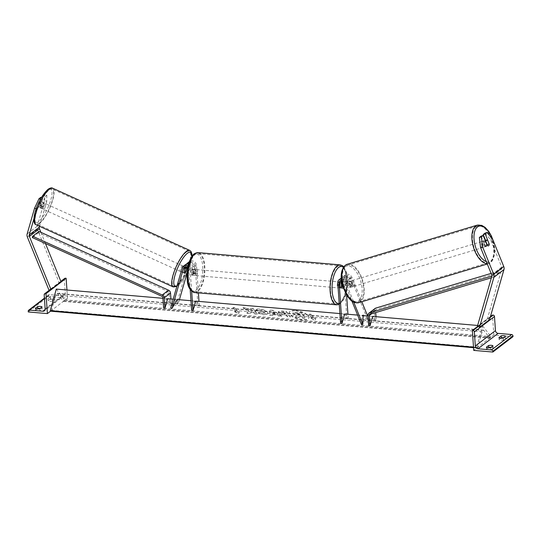 <?xml version="1.0" encoding="UTF-8"?>
<svg xmlns="http://www.w3.org/2000/svg" width="540" height="540" viewBox="0 0 540 540"><rect width="100%" height="100%" fill="white"/><g stroke="black" fill="none" stroke-linecap="round" stroke-linejoin="round"><path stroke-width="0.41" stroke-dasharray="2.7 2.03" d="M343.622 286.571L343.339 282.508L341.699 282.366A3.017 1.249 -85.1 0 1 342.218 284.108A3.017 1.249 -85.1 0 1 341.982 286.436L343.622 286.571A3.017 1.249 94.9 0 1 343.116 287.726A3.017 1.249 94.9 0 0 343.724 286.153L343.291 279.889A3.017 2.565 52.6 0 1 344.189 277.729A3.017 2.565 52.6 0 1 348.523 279.369L351 285.464L352.249 285.086L349.772 278.998A4.523 3.848 52.6 0 0 343.271 276.534A4.523 3.848 52.6 0 0 341.921 279.767L342.36 286.038A3.017 1.249 -85.1 0 1 340.976 288.103A3.017 1.249 -85.1 0 1 340.349 287.577L339.91 281.313L337.77 282.947M339.91 281.313A4.523 3.848 -127.4 0 1 341.26 278.073A4.523 3.848 -127.4 0 1 347.76 280.537L350.237 286.625A3.017 1.512 73.3 0 0 351.439 287.091A3.017 1.512 73.3 0 0 351.695 286.956A3.017 1.512 73.3 0 0 352.249 285.086M351 285.464A3.017 1.512 -106.7 0 1 350.44 287.334A3.017 1.512 -106.7 0 1 350.19 287.469A3.017 1.512 -106.7 0 1 348.988 287.003L346.505 280.915A3.017 2.565 -127.4 0 0 342.178 279.268A3.017 2.565 -127.4 0 0 341.381 280.442M340.598 323.386L343.244 313.862L346.889 318.573L344.061 278.134A4.523 3.848 52.6 0 1 345.411 274.894A4.523 3.848 52.6 0 1 351.911 277.358L361.84 301.752M341.442 280.442A3.017 2.565 52.6 0 1 344.372 282.548L351.911 301.077M341.294 279.018A4.523 3.848 52.6 0 1 345.62 282.17L353.747 302.15M346.613 295.198L345.425 278.249A3.017 2.565 52.6 0 1 346.329 276.095A3.017 2.565 52.6 0 1 350.663 277.736L367.841 319.95L361.888 315.468L361.55 324.769M367.619 315.961L369.09 319.579L363.865 315.637M369.09 319.579L367.841 319.95M346.889 318.573L348.253 318.688L344.615 313.976L343.244 313.862M348.253 318.688L347.949 314.267M363.143 315.09L361.888 315.468M348.988 287.003L350.237 286.625M341.712 287.692L340.349 287.577M343.724 286.153L342.36 286.038M481.201 236.075L485.237 245.997A3.017 1.512 73.3 0 0 486.446 246.463A3.017 1.512 73.3 0 0 486.695 246.335A3.017 1.512 73.3 0 0 487.256 244.458L489.105 243.898M485.062 233.118L490.61 239.726L501.741 267.084A2.41 2.052 52.6 0 1 501.93 267.874A2.41 2.052 52.6 0 1 501.849 268.643L487.431 318.708L477.36 326.41M490.61 239.726L492.608 239.119M478.008 326.707L479.473 327.368M487.431 318.708L489.537 319.666M487.256 244.458L485.608 240.415M485.237 245.997L487.242 245.396M491.157 347.294A3.017 0.972 176 0 1 491.447 347.315A3.017 0.972 176 0 1 493.128 347.888L490.86 349.623L490.725 347.625M503.739 337.662A3.017 0.972 176 0 1 504.029 337.682A3.017 0.972 176 0 1 505.71 338.256L505.575 336.265M488.322 347.841L486.493 349.245A3.017 0.972 -4 0 0 490.86 349.623M513 336.636L493.87 334.989L473.735 350.393M500.904 338.216L499.075 339.613A3.017 0.972 -4 0 0 503.449 339.991L505.71 338.256M490.408 316.629L477.529 326.491M493.87 334.989L492.473 315.05M503.449 339.991L503.307 338M499.075 339.613L498.933 337.622M493.128 347.888L492.986 345.89M486.493 349.245L486.351 347.247M341.125 284.013A3.017 1.249 94.9 0 0 340.126 281.975A3.017 1.249 94.9 0 0 338.607 285.944A3.017 1.249 94.9 0 0 339.606 287.982A3.017 1.249 94.9 0 0 341.125 284.013M341.861 287.921L340.22 287.779A3.017 1.249 -85.1 0 1 339.701 286.038A3.017 1.249 -85.1 0 1 339.937 283.716L341.442 283.844M343.339 282.508A3.017 1.249 94.9 0 0 342.86 282.211A3.017 1.249 94.9 0 0 341.867 283.075M192.665 273.348A3.017 1.249 -85.1 0 1 192.901 271.026L191.261 270.884L191.545 274.948L193.185 275.09A3.017 1.249 -85.1 0 1 192.665 273.348M196.276 271.519A3.017 1.249 94.9 0 0 195.278 269.474A3.017 1.249 94.9 0 0 193.759 273.443A3.017 1.249 94.9 0 0 194.758 275.481A3.017 1.249 94.9 0 0 196.276 271.519M194.663 269.676A3.017 1.249 -85.1 0 1 195.183 271.424A3.017 1.249 -85.1 0 1 194.947 273.746L193.306 273.604L193.023 269.534L194.663 269.676L194.947 273.746M193.023 269.534A3.017 1.249 94.9 0 0 192.544 269.237A3.017 1.249 94.9 0 0 191.261 270.884M191.545 274.948A3.017 1.249 94.9 0 0 192.024 275.245A3.017 1.249 94.9 0 0 193.306 273.604M341.699 282.366L341.982 286.436M340.22 287.779L339.937 283.716M193.185 275.09L192.901 271.026M197.647 271.634A3.017 1.249 94.9 0 0 196.641 269.595A3.017 1.249 94.9 0 0 195.129 273.557A3.017 1.249 94.9 0 0 196.128 275.603A3.017 1.249 94.9 0 0 197.647 271.634M339.761 283.898A3.017 1.249 94.9 0 0 338.762 281.86A3.017 1.249 94.9 0 0 337.244 285.822A3.017 1.249 94.9 0 0 338.243 287.867A3.017 1.249 94.9 0 0 339.761 283.898M330.534 290.959A19.089 7.925 94.9 0 0 336.859 303.878A19.089 7.925 94.9 0 0 346.464 278.768A19.089 7.925 94.9 0 0 340.139 265.842A19.089 7.925 94.9 0 0 330.534 290.959M188.419 278.694A19.089 7.925 94.9 0 0 194.744 291.613A19.089 7.925 94.9 0 0 204.35 266.504A19.089 7.925 94.9 0 0 198.025 253.577A19.089 7.925 94.9 0 0 188.419 278.694M483.199 241.191A3.017 1.512 -106.7 0 1 483.455 241.063A3.017 1.512 -106.7 0 1 485.683 243.25A3.017 1.512 -106.7 0 1 485.447 246.706A3.017 1.512 -106.7 0 1 485.19 246.841A3.017 1.512 -106.7 0 1 482.969 244.654A3.017 1.512 -106.7 0 1 483.199 241.191M485.406 241.009A3.017 1.512 -106.7 0 1 487.006 244.944L485.406 241.009L487.654 240.327M489.254 244.269L487.006 244.944M350.696 281.07A3.017 1.512 -106.7 0 1 350.953 280.942A3.017 1.512 -106.7 0 1 353.18 283.122A3.017 1.512 -106.7 0 1 352.944 286.585A3.017 1.512 -106.7 0 1 352.688 286.713A3.017 1.512 -106.7 0 1 350.46 284.526A3.017 1.512 -106.7 0 1 350.696 281.07M352.505 285.424L350.899 281.482A3.017 1.512 -106.7 0 1 352.505 285.424L351 285.876A3.017 1.512 -106.7 0 1 350.44 287.334A3.017 1.512 -106.7 0 1 350.19 287.469A3.017 1.512 -106.7 0 1 349.238 287.219L350.744 286.767A3.017 1.512 -106.7 0 1 349.137 282.832L350.744 286.767M350.899 281.482L349.4 281.934A3.017 1.512 -106.7 0 0 348.449 281.691A3.017 1.512 -106.7 0 0 348.199 281.819A3.017 1.512 -106.7 0 0 347.639 283.284L349.137 282.832M347.639 283.284L349.238 287.219M351 285.876L349.4 281.934M485.244 246.294A3.017 1.512 -106.7 0 1 483.644 242.359L485.244 246.294L487.492 245.612M485.744 241.724L483.644 242.359M351.945 280.692A3.017 1.512 -106.7 0 1 352.202 280.564A3.017 1.512 -106.7 0 1 354.429 282.751A3.017 1.512 -106.7 0 1 354.193 286.207A3.017 1.512 -106.7 0 1 353.936 286.335A3.017 1.512 -106.7 0 1 351.715 284.155A3.017 1.512 -106.7 0 1 351.945 280.692M484.198 247.084A3.017 1.512 73.3 0 0 484.434 243.628A3.017 1.512 73.3 0 0 482.207 241.441A3.017 1.512 73.3 0 0 481.95 241.569A3.017 1.512 73.3 0 0 481.714 245.032A3.017 1.512 73.3 0 0 483.941 247.212A3.017 1.512 73.3 0 0 484.198 247.084M475.97 226.874A19.089 9.551 73.3 0 0 474.485 248.771A19.089 9.551 73.3 0 0 488.572 262.602A19.089 9.551 73.3 0 0 490.171 261.779A19.089 9.551 73.3 0 0 491.663 239.882A19.089 9.551 73.3 0 0 477.576 226.051A19.089 9.551 73.3 0 0 475.97 226.874M360.173 300.901A19.089 9.551 -106.7 0 1 358.574 301.725A19.089 9.551 -106.7 0 1 344.48 287.894A19.089 9.551 -106.7 0 1 345.971 265.997A19.089 9.551 -106.7 0 1 347.571 265.174A19.089 9.551 -106.7 0 1 361.665 279.005A19.089 9.551 -106.7 0 1 360.173 300.901M36.16 208.886L36.686 209.122L41.108 199.672L42.95 198.254L40.264 207.596L38.151 206.644A3.017 0.844 114.4 0 0 38.36 207.063A3.017 0.844 114.4 0 0 38.86 206.908A3.017 0.844 114.4 0 0 40.169 205.106L42.856 195.757L44.705 194.346L46.811 195.304L44.969 196.715L42.856 195.757M40.264 207.596A3.017 0.844 114.4 0 0 40.473 208.015A3.017 0.844 114.4 0 0 40.973 207.866A3.017 0.844 114.4 0 0 42.275 206.057L44.969 196.715M46.811 195.304L46.751 201.42L44.645 200.462L37.22 226.22A4.826 4.104 -127.4 0 0 37.064 227.759A4.826 4.104 -127.4 0 0 37.442 229.338L59.083 282.521L49.012 290.223M46.751 201.42L39.575 226.321M50.206 289.865L49.43 290.095M61.081 281.914L59.083 282.521M40.892 232.315L45.455 243.513M36.686 209.122L33.865 218.909M42.95 198.254L41.432 197.566M41.108 199.672L40.412 199.355M40.844 197.303L38.151 206.644M44.645 200.462L44.705 194.346M42.275 206.057L40.169 205.106M41.634 204.215L39.258 203.135A3.017 0.844 -65.6 0 1 40.358 201.717A3.017 0.844 -65.6 0 1 40.851 201.569A3.017 0.844 -65.6 0 1 41.02 201.791L39.953 205.497A3.017 0.844 -65.6 0 1 38.86 206.908A3.017 0.844 -65.6 0 1 38.36 207.063A3.017 0.844 -65.6 0 1 38.192 206.84L40.568 207.92A3.017 0.844 -65.6 0 1 41.634 204.215L40.568 207.92M42.289 208.467A3.017 0.844 -65.6 0 1 41.789 208.616A3.017 0.844 -65.6 0 1 41.992 206.185A3.017 0.844 -65.6 0 1 43.781 203.276A3.017 0.844 -65.6 0 1 44.28 203.121A3.017 0.844 -65.6 0 1 44.078 205.551A3.017 0.844 -65.6 0 1 42.289 208.467M181.669 269.676A3.017 0.844 -65.6 0 1 183.506 266.639A3.017 0.844 -65.6 0 1 184.005 266.49A3.017 0.844 -65.6 0 1 183.803 268.92A3.017 0.844 -65.6 0 1 182.014 271.829A3.017 0.844 -65.6 0 1 181.514 271.985A3.017 0.844 -65.6 0 1 181.379 270.689M182.399 272.241A3.017 0.844 -65.6 0 1 183.465 268.535L182.399 272.241L183.978 272.957M184.964 269.21L183.465 268.535M185.227 267.185A3.017 0.844 -65.6 0 1 184.16 270.891L185.227 267.185L186.806 267.908M185.74 271.613L184.16 270.891M39.258 203.135L38.192 206.84M39.953 205.497L42.329 206.57L43.396 202.865A3.017 0.844 -65.6 0 1 42.329 206.57M43.396 202.865L41.02 201.791M180.691 271.235A3.017 0.844 -65.6 0 1 180.198 271.384A3.017 0.844 -65.6 0 1 180.394 268.954A3.017 0.844 -65.6 0 1 182.189 266.045A3.017 0.844 -65.6 0 1 182.689 265.896A3.017 0.844 -65.6 0 1 182.486 268.326A3.017 0.844 -65.6 0 1 180.691 271.235M45.103 203.87A3.017 0.844 114.4 0 0 43.308 206.786A3.017 0.844 114.4 0 0 43.105 209.216A3.017 0.844 114.4 0 0 43.605 209.061A3.017 0.844 114.4 0 0 45.401 206.152A3.017 0.844 114.4 0 0 45.596 203.722A3.017 0.844 114.4 0 0 45.103 203.87M39.623 222.899A19.089 5.346 114.4 0 0 50.963 204.464A19.089 5.346 114.4 0 0 52.238 189.088A19.089 5.346 114.4 0 0 49.086 190.04A19.089 5.346 114.4 0 0 37.746 208.467A19.089 5.346 114.4 0 0 36.47 223.85A19.089 5.346 114.4 0 0 39.623 222.899M186.172 252.214A19.089 5.346 -65.6 0 1 189.324 251.255A19.089 5.346 -65.6 0 1 188.048 266.639A19.089 5.346 -65.6 0 1 176.708 285.066A19.089 5.346 -65.6 0 1 173.556 286.025A19.089 5.346 -65.6 0 1 174.832 270.641A19.089 5.346 -65.6 0 1 186.172 252.214M37.375 308.927L35.545 310.325A3.017 0.972 176 0 0 39.92 310.703L42.188 308.975A3.017 0.972 -4 0 0 40.5 308.401A3.017 0.972 -4 0 0 40.217 308.381M50.395 298.964L48.127 300.699A3.017 0.972 176 0 0 52.502 301.077L54.77 299.342A3.017 0.972 -4 0 0 53.082 298.769A3.017 0.972 -4 0 0 50.395 298.964L50.254 296.973A3.017 0.972 176 0 1 52.947 296.777A3.017 0.972 176 0 1 54.628 297.351L52.367 299.086A3.017 0.972 -4 0 1 47.992 298.708L50.254 296.973M64.712 278.404A1.357 1.154 -127.4 0 0 64.307 279.376L65.293 293.47A2.713 2.308 52.6 0 1 64.483 295.414A2.713 2.308 52.6 0 1 63.011 295.826L49.484 294.658A1.357 1.154 -127.4 0 0 48.344 295.832L48.391 296.541L28.256 311.951M48.391 296.541L67.52 298.195L50.645 311.108M67.52 298.195L66.953 290.014M48.127 300.699L47.992 298.708M52.502 301.077L52.367 299.086M54.77 299.342L54.628 297.351M35.545 310.325L35.404 308.333M39.92 310.703L39.778 308.711M42.188 308.975L42.046 306.976M183.938 272.761L182.621 272.16A3.017 0.844 114.4 0 0 182.831 272.579A3.017 0.844 114.4 0 0 183.33 272.43A3.017 0.844 114.4 0 0 184.633 270.621L185.612 267.219M198.403 292.896L196.479 265.397A4.523 3.848 -127.4 0 0 193.914 261.367A4.523 3.848 -127.4 0 0 189.635 261.454A4.523 3.848 -127.4 0 0 188.426 263.25L176.978 303.001L175.696 298.917L170.687 307.814M196.479 265.397L194.339 267.037A4.523 3.848 -127.4 0 0 189.068 262.433M186.638 264.06A4.523 3.848 -127.4 0 0 186.287 264.89L185.679 267.003M190.181 289.521L188.818 270.094A3.017 2.565 -127.4 0 0 187.724 267.86M185.598 267.003A3.017 2.565 52.6 0 1 186.394 265.829A3.017 2.565 52.6 0 1 189.25 265.768A3.017 2.565 52.6 0 1 190.958 268.454L191.396 274.725A3.017 1.249 94.9 0 0 192.024 275.245A3.017 1.249 94.9 0 0 193.415 273.179L192.976 266.915A3.017 2.565 -127.4 0 0 191.261 264.229A3.017 2.565 -127.4 0 0 188.406 264.283A3.017 2.565 -127.4 0 0 187.603 265.484L187.063 267.374M179.408 299.72L178.294 303.595L177.019 299.511L175.696 298.917M190.964 300.719L195.662 301.124L199.307 305.836L197.944 305.714L195.116 265.282A3.017 2.565 -127.4 0 0 193.401 262.589A3.017 2.565 -127.4 0 0 190.546 262.649A3.017 2.565 -127.4 0 0 189.743 263.851L187.13 272.923M185.476 264.627A4.523 3.848 52.6 0 0 184.275 266.429L182.621 272.16M176.978 303.001L178.294 303.595M197.944 305.714L194.299 301.003L191.646 310.534M194.339 267.037L194.778 273.301A3.017 1.249 -85.1 0 1 193.394 275.366A3.017 1.249 -85.1 0 1 192.767 274.84L192.328 268.576L190.188 270.209A4.523 3.848 -127.4 0 0 188.001 266.423M191.66 291.236L190.188 270.209M199.307 305.836L198.997 301.408M188.575 264.06A4.523 3.848 52.6 0 1 192.328 268.576M195.662 301.124L194.299 301.003M191.396 274.725L192.767 274.84M193.415 273.179L194.778 273.301M185.868 271.181L184.633 270.621M376.002 316.683L376.306 321.111L372.668 316.4L371.297 316.278L368.651 325.809M491.11 273.395L498.71 271.114L499.271 272.491L376.387 309.454A1.505 1.282 -127.4 0 0 375.584 310.716L375.712 312.579M375.118 308.441A3.017 2.565 -127.4 0 0 374.213 310.601L374.942 320.99L371.297 316.278M498.71 271.114L491.839 276.102M499.271 272.491L492.98 277.303L492.419 275.926M492.98 277.303L491.366 277.79M374.942 320.99L376.306 321.111M38.968 231.437L38.59 232.733L168.169 291.485A1.505 1.282 52.6 0 1 169.162 292.903L169.884 303.298L166.246 298.586L163.593 308.111M170.944 298.991L171.254 303.413L167.609 298.701L166.246 298.586M38.59 232.733L32.299 237.553M171.254 303.413L169.884 303.298M295.657 310.574A10.172 3.8 15.5 0 1 308.934 317.797A10.172 3.8 15.5 0 1 302.609 319.565A10.172 3.8 15.5 0 1 289.332 312.35A10.172 3.8 15.5 0 1 295.657 310.574M295.582 310.844A10.172 3.8 15.5 0 1 308.853 318.06A10.172 3.8 15.5 0 1 302.535 319.835A10.172 3.8 15.5 0 1 289.258 312.613A10.172 3.8 15.5 0 1 295.582 310.844M310.959 317.959L312.599 318.101L309.508 314.098L311.148 314.24L314.24 318.242L315.88 318.384L315.023 320.247L310.885 318.229L312.525 318.371L309.434 314.368L311.148 314.24M264.101 314.597L267.988 313.544L267.597 312.309C266.018 310.588 263.378 309.494 259.693 309.042C257.546 308.894 256.284 309.13 255.913 309.751L258.856 310.81L260.766 310.392L264.458 312.026L264.695 312.734L262.966 313.24L259.997 312.377L258.329 312.971L264.026 314.861L267.914 313.814L267.523 312.579C265.943 310.851 263.304 309.764 259.612 309.305C257.472 309.163 256.21 309.4 255.839 310.021L255.913 309.751M277.088 314.732L278.586 315.745L281.718 316.015L272.963 310.277L270.061 310.028L269.561 314.969L272.795 315.245L272.849 314.368L277.088 314.732L278.586 315.745M482.625 325.89L490.874 336.548L490.651 337.358A1.505 0.628 -85.1 0 1 490.003 338.195A1.505 0.628 -85.1 0 1 489.76 338.04L483.881 330.44A3.017 1.249 94.9 0 0 483.395 330.129A3.017 1.249 94.9 0 0 482.105 331.803L477.833 347.159A1.505 0.628 -85.1 0 1 477.191 347.996A1.505 0.628 -85.1 0 1 476.942 347.841L476.638 347.443L482.625 325.89L477.637 325.458M56.282 289.096L64.523 299.761L490.874 336.548M162.911 298.296L167.609 298.701M173.171 299.18L177.019 299.511M339.91 313.571L344.615 313.976M357.615 315.097L363.123 315.576M367.963 315.995L372.668 316.4M286.112 315.245L287.287 316.771L290.318 317.034L286.2 311.702L281.509 311.297L278.141 311.951L278.492 312.512C279.693 313.808 281.752 314.584 284.688 314.847L286.187 314.982L287.361 316.501L290.392 316.764L286.274 311.432L281.59 311.026L278.215 311.681L278.431 312.795C279.619 314.078 281.678 314.854 284.614 315.117L286.187 314.982M242.906 307.692L246.503 308.003L251.937 310.487L250.263 308.327L253.294 308.59L257.418 313.916L254.387 313.659L253.321 312.275L251.748 311.58L250.526 313.322L246.888 313.011L248.819 310.338L242.906 307.692L246.422 308.273L251.863 310.757L250.189 308.597L253.22 308.853L257.344 314.185L254.313 313.929L253.247 312.545L251.674 311.85L250.452 313.591L246.814 313.281L248.744 310.608L242.831 307.962M237.715 311.634L234.623 307.638L232.983 307.496L236.075 311.492L234.434 311.351L238.505 313.646L239.355 311.776L237.641 311.904L234.623 307.638M473.513 347.173L476.638 347.443M64.523 299.761L64.301 300.564A1.505 0.628 -85.1 0 1 63.653 301.401A1.505 0.628 -85.1 0 1 63.41 301.246L57.537 293.652A3.017 1.249 94.9 0 0 57.044 293.341A3.017 1.249 94.9 0 0 55.755 295.009L51.489 310.372A1.505 0.628 -85.1 0 1 50.841 311.209M298.985 317.466L299.862 316.305L301.192 316.42L302.441 318.04L305.478 318.296L301.347 312.957L293.051 312.781L293.038 313.943L296.649 315.522L295.475 317.162L298.985 317.466L299.936 316.035L301.266 316.15L302.522 317.77L305.552 318.033L301.421 312.687L293.125 312.512L293.051 313.956L296.575 315.792L295.475 317.162M298.904 317.729L295.4 317.432M275.272 313.51L272.835 313.301L272.882 311.897L275.272 313.51L272.835 313.301M272.761 313.571L272.882 311.897M278.512 316.015L281.718 316.015M281.644 316.285L272.963 310.277M272.889 310.547L270.061 310.028M269.987 310.298L269.561 314.969M269.487 315.238L272.795 315.245M272.714 315.515L272.849 314.368M272.774 314.638L277.013 315.002M272.808 312.167L275.197 313.781M284.128 312.68L285.215 314.091L283.777 313.97L281.387 312.795L284.202 312.41L285.289 313.821L281.583 312.856L282.778 312.289L284.202 312.41M255.839 310.021L258.856 310.81M258.781 311.081L260.685 310.662L264.398 312.309L264.62 313.004L262.892 313.51L259.997 312.377M259.922 312.647L258.329 312.971M258.255 313.24L264.026 314.861M234.549 307.908L232.983 307.496M236.075 311.492L232.909 307.766M236 311.762L234.434 311.351M234.36 311.621L238.505 313.646M238.43 313.909L239.355 311.776M239.281 312.046L237.641 311.904M314.24 318.242L315.806 318.647L314.948 320.517L310.885 318.229M314.165 318.506L311.074 314.51M296.237 314.03L299.302 313.976L300.294 315.259L296.163 314.3L297.392 313.538L299.376 313.706L300.368 314.989L296.237 314.03M344.061 278.134L341.921 279.767M351.911 277.358L349.772 278.998M346.505 280.915L344.372 282.548M350.663 277.736L348.523 279.369M347.76 280.537L345.62 282.17M345.425 278.249L343.291 279.889M501.741 267.084L491.677 274.786M501.849 268.643L491.785 276.345M490.199 317.378L480.127 325.08M340.227 264.884A20.054 8.323 -85.1 0 1 346.869 278.458A20.054 8.323 -85.1 0 1 336.778 304.837M339.201 303.399A18.542 7.702 94.9 0 0 347.605 279.059A18.542 7.702 94.9 0 0 343.42 267.32M194.663 292.572A20.054 8.323 94.9 0 0 204.755 266.193A20.054 8.323 94.9 0 0 198.106 252.619M187.279 278.404A18.542 7.702 -85.1 0 1 193.793 254.968A18.542 7.702 -85.1 0 1 202.757 266.558A18.542 7.702 -85.1 0 1 196.243 289.994A18.542 7.702 -85.1 0 1 187.279 278.404M486.284 261.542A18.542 9.281 73.3 0 0 491.225 260.908A18.542 9.281 73.3 0 0 492.392 238.862M477.293 225.126A20.054 10.03 -106.7 0 1 492.102 239.659A20.054 10.03 -106.7 0 1 490.536 262.656A20.054 10.03 -106.7 0 1 488.849 263.527A20.054 10.03 -106.7 0 1 487.181 263.743M344.918 266.875A18.542 9.281 -106.7 0 1 359.559 277.904A18.542 9.281 -106.7 0 1 358.722 300.78A18.542 9.281 -106.7 0 1 344.081 289.75A18.542 9.281 -106.7 0 1 344.918 266.875M358.85 302.65A20.054 10.03 73.3 0 0 360.531 301.779A20.054 10.03 73.3 0 0 362.097 278.782A20.054 10.03 73.3 0 0 347.294 264.249M37.22 226.22L27.155 233.928M37.442 229.338L27.371 237.04M47.635 189.911A18.542 5.191 114.4 0 0 35.296 211.795A18.542 5.191 114.4 0 0 38.434 221.832A18.542 5.191 114.4 0 0 50.774 199.949A18.542 5.191 114.4 0 0 47.635 189.911M52.637 188.204A20.054 5.616 -65.6 0 1 51.293 204.363A20.054 5.616 -65.6 0 1 39.38 223.729A20.054 5.616 -65.6 0 1 36.072 224.728M191.741 256.675A18.542 5.191 -65.6 0 1 178.16 285.201A18.542 5.191 -65.6 0 1 176.985 285.937M173.158 286.902A20.054 5.616 114.4 0 0 176.465 285.896A20.054 5.616 114.4 0 0 188.379 266.537A20.054 5.616 114.4 0 0 189.722 250.378M63.011 295.826L45.124 309.508M49.484 294.658L44.435 298.519M48.344 295.832L28.208 311.236M60.966 281.63L50.895 289.332M64.307 279.376L44.172 294.779M65.293 293.47L45.158 308.88M188.426 263.25L186.287 264.89M190.958 268.454L188.818 270.094M189.743 263.851L187.603 265.484M184.275 266.429L182.135 268.063M195.116 265.282L192.976 266.915M375.584 310.716L371.48 313.855M374.213 310.601L367.922 315.414M376.387 309.454L370.096 314.273M169.162 292.903L162.871 297.716M168.169 291.485L161.879 296.305M473.54 347.551L476.942 347.841M64.301 300.564L490.651 337.358M63.41 301.246L489.76 338.04M57.537 293.652L483.881 330.44M55.755 295.009L482.105 331.803M51.489 310.372L477.833 347.159M345.411 274.894L343.271 276.534M342.178 279.268L340.038 280.908M346.329 276.095L344.189 277.729M352.688 286.713L351.439 287.091M339.606 287.982L340.976 288.103M486.446 246.463L485.19 246.841M343.798 266.78L347.746 278.836L345.904 294.752L339.269 304.398M340.126 281.975L341.321 282.076M341.692 282.11L342.86 282.211M192.544 269.237L195.278 269.474M193.394 275.366L194.758 275.481M196.641 269.595L338.762 281.86M194.744 291.613L336.859 303.878M198.025 253.577L340.139 265.842M196.128 275.603L338.243 287.867M487.283 263.999L490.887 262.481L494.836 253.597L493.216 240.611M485.257 240.523L483.455 241.063M350.953 280.942L348.449 281.691M352.202 280.564L482.207 241.441M358.574 301.725L488.572 262.602M347.571 265.174L477.576 226.051M353.936 286.335L483.941 247.212M40.473 208.015L41.789 208.616M176.85 286.416L179.915 283.763L185.281 275.926L190.107 264.836L191.916 256.419M181.514 271.985L182.831 272.579M184.005 266.49L185.544 267.192M40.851 201.569L44.28 203.121M180.198 271.384L43.105 209.216M189.324 251.255L52.238 189.088M173.556 286.025L36.47 223.85M182.689 265.896L45.596 203.722M60.851 281.353L50.787 289.062M64.483 295.414L44.348 310.824M48.748 294.86L44.408 298.181M186.394 265.829L184.255 267.462M190.546 262.649L188.406 264.283M376.029 309.636L369.738 314.449M63.653 301.401L490.003 338.195M57.044 293.341L483.395 330.129M473.546 347.686L477.191 347.996"/><path stroke-width="0.81" d="M357.615 315.097L344.615 313.976L341.962 323.5L339.134 283.068A3.017 2.565 52.6 0 1 340.038 280.908A3.017 2.565 52.6 0 1 341.442 280.442M341.381 280.442A3.017 2.565 -127.4 0 0 341.273 281.428L341.712 287.692A3.017 1.249 94.9 0 0 342.34 288.218A3.017 1.249 94.9 0 0 343.116 287.726A3.017 1.249 94.9 0 1 342.34 288.218L342.34 288.218A3.017 1.249 94.9 0 1 341.861 287.921L341.442 283.844M351.911 301.077L361.55 324.769L362.799 324.392L353.747 302.15M363.865 315.637L363.143 315.09L362.799 324.392M361.84 301.752L367.619 315.961M347.949 314.267L346.613 295.198M341.962 323.5L340.598 323.386L337.77 282.947A4.523 3.848 52.6 0 1 339.12 279.707A4.523 3.848 52.6 0 1 341.294 279.018M489.105 243.898L485.217 233.935L487.06 232.517L485.062 233.118L483.212 234.536L485.217 233.935M479.351 237.485L481.356 236.885L482.537 246.827L480.539 247.428L479.351 237.485L481.201 236.075L483.199 235.474L487.242 245.396A3.017 1.512 73.3 0 0 488.444 245.862A3.017 1.512 73.3 0 0 488.693 245.727A3.017 1.512 73.3 0 0 489.254 243.857M487.06 232.517L492.608 239.119L503.739 266.483A4.826 4.104 52.6 0 1 504.117 268.063A4.826 4.104 52.6 0 1 503.962 269.595L489.537 319.666L479.473 327.368L493.891 277.303A4.826 4.104 52.6 0 0 494.046 275.765A4.826 4.104 52.6 0 0 493.675 274.185L482.537 246.827M480.539 247.428L491.677 274.786A2.41 2.052 52.6 0 1 491.859 275.576A2.41 2.052 52.6 0 1 491.785 276.345L477.36 326.41L478.008 326.707M485.608 240.415L483.212 234.536M483.199 235.474L481.356 236.885M491.157 347.294A3.017 0.972 176 0 0 488.754 347.51L488.619 345.519A3.017 0.972 -4 0 1 491.306 345.317A3.017 0.972 -4 0 1 492.986 345.89L490.725 347.625A3.017 0.972 176 0 1 486.351 347.247L488.619 345.519M500.904 338.216L501.336 337.878L501.201 335.887L498.933 337.622A3.017 0.972 176 0 0 503.307 338L505.575 336.265A3.017 0.972 -4 0 0 503.888 335.691A3.017 0.972 -4 0 0 501.201 335.887M501.336 337.878A3.017 0.972 176 0 1 503.739 337.662M488.754 347.51L488.322 347.841M492.865 352.039L473.735 350.393L472.345 330.46L473.026 330.514A1.357 1.154 52.6 0 1 474.343 331.904L475.328 345.998A2.713 2.308 -127.4 0 0 477.968 348.773L491.495 349.94A1.357 1.154 52.6 0 1 492.818 351.331L492.865 352.039L513 336.636L512.953 335.927L492.818 351.331M490.408 316.629L492.473 315.05L493.162 315.11A1.357 1.154 52.6 0 1 494.478 316.501L495.464 330.595A2.713 2.308 -127.4 0 0 498.103 333.369L511.63 334.537A1.357 1.154 52.6 0 1 512.953 335.927M477.529 326.491L472.345 330.46M341.867 283.075A3.017 1.249 94.9 0 0 341.577 283.858M489.254 244.269A3.017 1.512 -106.7 0 1 488.693 245.727A3.017 1.512 -106.7 0 1 488.444 245.862A3.017 1.512 -106.7 0 1 487.492 245.612L485.892 241.677A3.017 1.512 -106.7 0 1 486.452 240.219A3.017 1.512 -106.7 0 1 486.702 240.084A3.017 1.512 -106.7 0 1 487.654 240.327L489.254 244.269M41.432 197.566L40.844 197.303L38.995 198.713L34.574 208.17L27.155 233.928A4.826 4.104 -127.4 0 0 27 235.46A4.826 4.104 -127.4 0 0 27.371 237.04L49.012 290.223L49.43 290.095M33.865 218.909L29.261 234.88A2.41 2.052 -127.4 0 0 29.187 235.649A2.41 2.052 -127.4 0 0 29.376 236.439L51.017 289.622L50.206 289.865M39.575 226.321L39.332 227.178A2.41 2.052 -127.4 0 0 39.251 227.948A2.41 2.052 -127.4 0 0 39.44 228.737L40.892 232.315M45.455 243.513L61.081 281.914L51.017 289.622M40.412 199.355L38.995 198.713M34.574 208.17L36.16 208.886M181.379 270.689A3.017 0.844 -65.6 0 1 181.669 269.676M185.044 269.251A3.017 0.844 -65.6 0 1 186.145 267.84A3.017 0.844 -65.6 0 1 186.638 267.685A3.017 0.844 -65.6 0 1 186.806 267.908L185.74 271.613A3.017 0.844 -65.6 0 1 184.646 273.031A3.017 0.844 -65.6 0 1 184.147 273.179A3.017 0.844 -65.6 0 1 183.978 272.957L184.964 269.21M40.217 308.381A3.017 0.972 -4 0 0 37.814 308.597L37.672 306.599A3.017 0.972 176 0 1 40.365 306.403A3.017 0.972 176 0 1 42.046 306.976L39.778 308.711A3.017 0.972 -4 0 1 35.404 308.333L37.672 306.599M37.814 308.597L37.375 308.927M28.256 311.951L47.392 313.598L45.995 293.666L45.313 293.605A1.357 1.154 -127.4 0 0 44.172 294.779L45.158 308.88A2.713 2.308 52.6 0 1 44.348 310.824A2.713 2.308 52.6 0 1 42.876 311.229L29.349 310.061A1.357 1.154 -127.4 0 0 28.208 311.236L28.256 311.951M50.645 311.108L47.392 313.598M66.953 290.014L66.13 278.262L45.995 293.666M66.13 278.262L65.448 278.201A1.357 1.154 -127.4 0 0 64.712 278.404L60.851 281.353M187.063 267.374L185.956 271.222A3.017 0.844 -65.6 0 1 184.646 273.031A3.017 0.844 -65.6 0 1 184.147 273.179A3.017 0.844 -65.6 0 1 183.938 272.761L185.591 267.023A3.017 2.565 52.6 0 1 185.598 267.003M189.068 262.433A4.523 3.848 -127.4 0 0 187.495 263.088A4.523 3.848 -127.4 0 0 186.638 264.06M187.724 267.86A3.017 2.565 -127.4 0 0 184.255 267.462A3.017 2.565 -127.4 0 0 183.451 268.663L172.004 308.408L170.687 307.814L182.135 268.063A4.523 3.848 -127.4 0 1 183.337 266.267A4.523 3.848 -127.4 0 1 188.001 266.423M190.964 300.719L177.019 299.511L172.004 308.408M187.13 272.923L179.408 299.72M339.91 313.571L195.662 301.124L193.016 310.649L191.646 310.534L190.181 289.521M193.016 310.649L191.66 291.236M198.997 301.408L198.403 292.896M183.337 266.267L185.476 264.627A4.523 3.848 52.6 0 1 188.575 264.06M375.712 312.579L376.002 316.683M491.366 277.79L370.096 314.273A1.505 1.282 -127.4 0 0 369.293 315.529L370.015 325.924L372.668 316.4L477.637 325.458M491.839 276.102L369.536 312.89A3.017 2.565 -127.4 0 0 368.827 313.254A3.017 2.565 -127.4 0 0 367.922 315.414L368.651 325.809L370.015 325.924M491.11 273.395L375.827 308.077A3.017 2.565 -127.4 0 0 375.118 308.441L368.827 313.254M32.67 236.25L32.299 237.553L161.879 296.305A1.505 1.282 52.6 0 1 162.871 297.716L163.593 308.111L164.963 308.232L164.234 297.837A3.017 2.565 52.6 0 0 162.25 295.002L32.67 236.25L38.968 231.437L168.541 290.189A3.017 2.565 52.6 0 1 170.525 293.018L170.944 298.991M173.171 299.18L167.609 298.701L164.963 308.232M473.546 347.686L50.841 311.209A1.505 0.628 -85.1 0 1 50.598 311.054L50.288 310.649L56.282 289.096L162.911 298.296M363.123 315.576L367.963 315.995M50.288 310.649L473.513 347.173M341.273 281.428L339.134 283.068M503.962 269.595L493.891 277.303M503.739 266.483L493.675 274.185M511.63 334.537L491.495 349.94M498.103 333.369L477.968 348.773M493.162 315.11L490.199 317.378M480.127 325.08L473.026 330.514M494.478 316.501L474.343 331.904M495.464 330.595L475.328 345.998M194.663 292.572C189.769 290.783 187.265 286.132 187.144 278.627C186.759 271.728 187.731 265.464 190.06 259.821C192.55 256.021 192.119 253.476 198.106 252.619A20.054 8.323 94.9 0 0 188.015 278.998A20.054 8.323 94.9 0 0 194.663 292.572L336.778 304.837A20.054 8.323 -85.1 0 1 330.136 291.263A20.054 8.323 -85.1 0 1 340.227 264.884L342.562 265.721L343.798 266.78M343.42 267.32A18.542 7.702 94.9 0 0 335.259 272.072A18.542 7.702 94.9 0 0 332.127 290.898A18.542 7.702 94.9 0 0 339.201 303.399M492.392 238.862A18.542 9.281 73.3 0 0 477.421 226.996A18.542 9.281 73.3 0 0 475.031 245.16A18.542 9.281 73.3 0 0 486.284 261.542M487.181 263.743A20.054 10.03 -106.7 0 1 473.526 247.415A20.054 10.03 -106.7 0 1 475.612 225.997A20.054 10.03 -106.7 0 1 477.293 225.126L347.294 264.249A20.054 10.03 73.3 0 0 345.607 265.12A20.054 10.03 73.3 0 0 344.041 288.117A20.054 10.03 73.3 0 0 358.85 302.65L487.283 263.999M39.44 228.737L29.376 236.439M39.332 227.178L29.261 234.88M52.637 188.204C51.745 187.542 50.213 187.907 48.033 189.31C36.491 199.996 30.416 223.135 36.072 224.728A20.054 5.616 -65.6 0 1 37.415 208.568A20.054 5.616 -65.6 0 1 49.322 189.209A20.054 5.616 -65.6 0 1 52.637 188.204L189.722 250.378A20.054 5.616 114.4 0 0 186.415 251.377A20.054 5.616 114.4 0 0 174.501 270.743A20.054 5.616 114.4 0 0 173.158 286.902L176.85 286.416M176.985 285.937A18.542 5.191 -65.6 0 1 175.412 273.861A18.542 5.191 -65.6 0 1 187.353 253.274A18.542 5.191 -65.6 0 1 191.741 256.675M45.124 309.508L42.876 311.229M44.435 298.519L29.349 310.061M65.448 278.201L60.966 281.63M50.895 289.332L45.313 293.605M185.591 267.023L183.451 268.663M371.48 313.855L369.293 315.529M375.827 308.077L369.536 312.89M170.525 293.018L164.234 297.837M168.541 290.189L162.25 295.002M50.598 311.054L473.54 347.551M341.233 278.093L339.12 279.707M198.106 252.619L340.227 264.884M341.321 282.076L341.692 282.11M336.778 304.837L339.269 304.398M493.216 240.611L491.413 236.034L488.882 231.593L485.197 227.448L481.748 225.362L477.293 225.126M358.85 302.65C352.161 303.406 350.906 300.226 347.267 296.183L342.697 286.423C340.038 276.709 340.889 269.669 345.256 265.302L347.294 264.249M486.702 240.084L485.257 240.523M36.072 224.728L173.158 286.902M185.544 267.192L186.638 267.685M191.916 256.419L191.849 253.827L191.038 251.512L189.722 250.378M50.787 289.062L44.577 293.814M44.408 298.181L28.613 310.264M189.324 261.691L187.495 263.088"/></g></svg>
